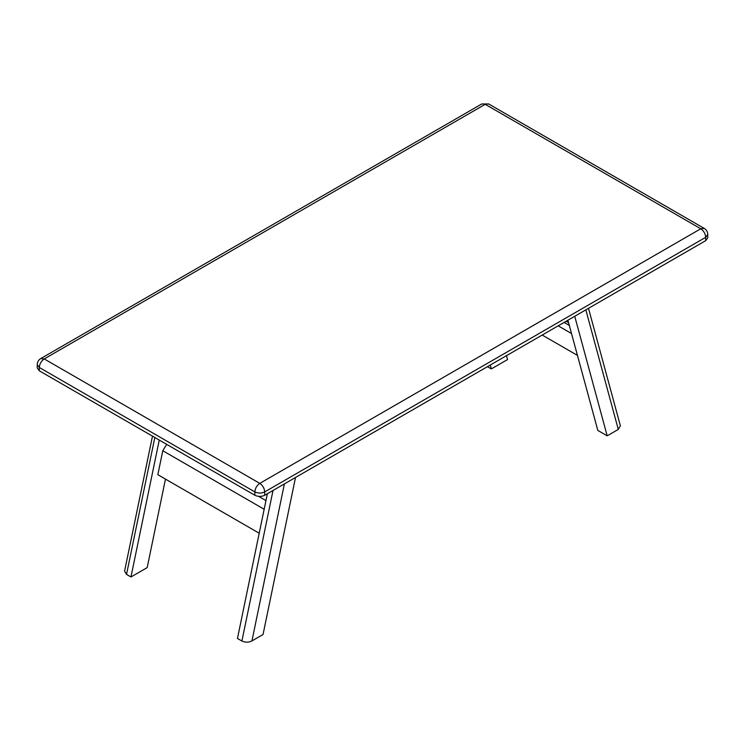 <?xml version="1.0" encoding="UTF-8"?>
<svg xmlns="http://www.w3.org/2000/svg" width="745" height="745" viewBox="0 0 745 745"><rect width="100%" height="100%" fill="white"/><g stroke="black" fill="none" stroke-linecap="round" stroke-linejoin="round"><path stroke-width="1.12" d="M295.504 477.489L263.05 634.507L251.94 640.923C248.625 642.544 245.273 642.581 241.901 641.026L237.459 638.465L267.38 493.721M159.262 440.072L130.962 576.975L147.184 567.615L165.474 479.1M130.962 576.975L126.52 574.414L124.583 571.126L152.483 436.151M588.494 308.328L620.38 425.786L618.294 429.409L607.184 435.825L597.816 430.414L567.904 320.22M607.184 435.825L574.73 316.28M487.426 366.68L491.318 368.924L490.266 365.041M506.488 355.682L507.541 359.565L491.318 368.924M558.182 325.835L571.517 333.527L577.459 355.402L542.202 335.054M267.222 494.475L266.654 494.14M259.213 533.224L157.838 474.695L162.792 450.734L166.694 444.365M705.711 240.654L705.711 237.31L707.75 234.47L707.75 237.813L705.711 240.654L264.717 495.257C261.43 496.794 258.142 496.794 254.855 495.257L39.289 370.805L37.25 367.956L37.25 364.612C37.38 361.902 38.544 359.891 40.733 358.578L44.225 358.922C41.245 360.999 39.606 363.849 39.289 367.462L37.25 364.612M488.701 103.974L481.726 103.974L488.701 103.974L704.267 228.426C706.456 229.739 707.62 231.751 707.75 234.47M264.717 495.257L264.717 491.914L705.711 237.31C705.394 233.697 703.755 230.848 700.775 228.771L485.209 104.319L44.225 358.922L259.791 483.375C262.762 485.451 264.401 488.301 264.717 491.914C261.43 493.451 258.142 493.451 254.855 491.914L39.289 367.462L39.289 370.805M284.394 483.896L251.94 640.923M273.024 490.471L241.901 641.026M126.52 574.414L154.82 437.511M618.294 429.409L585.84 309.864M569.31 325.407L564.114 322.408M258.673 496.384L265.956 500.593M264.168 509.263L162.792 450.734M254.855 495.257L254.855 491.914C255.172 488.301 256.811 485.451 259.791 483.375L700.775 228.771L704.267 228.426M566.163 321.225L568.547 322.604M40.733 358.578L481.726 103.974"/></g></svg>
